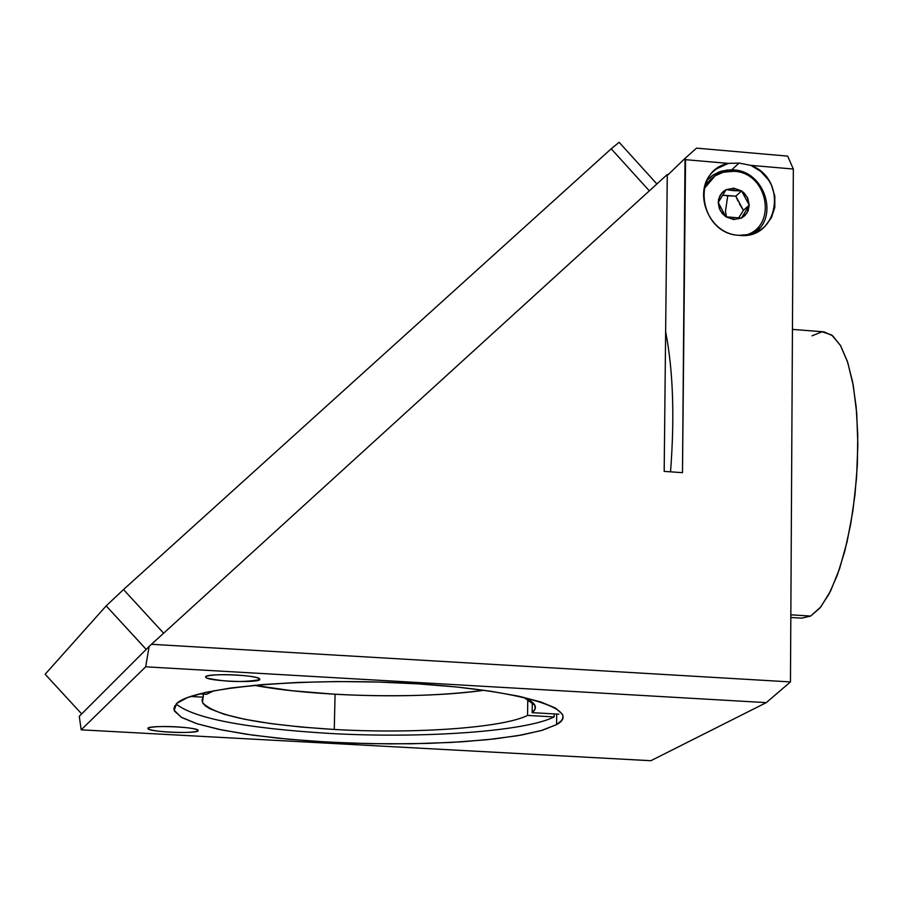 <?xml version="1.0" encoding="UTF-8"?>
<svg xmlns="http://www.w3.org/2000/svg" width="903" height="903" viewBox="0 0 903 903"><rect width="100%" height="100%" fill="white"/><g stroke="black" fill="none" stroke-linecap="round" stroke-linejoin="round"><path stroke-width="1.35" d="M151.467 644.29L667.283 174.505L664.179 471.389L682.487 472.664L685.546 159.684L728.36 163.398C690.242 170.667 699.532 233.933 739.06 235.322C778.454 240.412 788.579 179.189 750.811 165.351L760.71 171.356L768.532 180.013L771.422 185.081L774.819 196.109L774.797 207.408L771.343 217.894L764.796 226.551L760.54 229.926L750.359 234.419L739.06 235.322C706.281 234.193 690.355 185.634 717.084 168.568L728.371 163.398L739.06 163.071L731.723 169.82L739.06 163.071L750.822 165.351L739.06 163.071L728.371 163.398L685.546 159.684L685.027 158.375L682.487 472.664L664.179 471.389L667.283 174.505L649.336 190.86L611.207 148.803L619.119 142.29L656.899 183.975L619.119 142.29L611.207 148.803L649.336 190.86L163.635 633.206L123.508 589.546L163.635 633.206L151.467 644.29L790.464 681.923L151.467 644.29L149.13 646.446L145.676 666.809L766.297 702.624L145.676 666.809L81.18 729.838L79.272 716.316L149.13 646.446L81.699 713.889M146.207 649.37L106.182 605.879L45.15 674.248L81.676 713.901L79.272 716.316L81.18 729.838L145.676 666.809L149.13 646.446M787.664 156.117L696.54 148.137L685.027 158.375L696.54 148.137L787.664 156.117L793.342 169.042L790.464 681.923L766.297 702.624L790.464 681.923L793.342 169.042L750.822 165.351L793.342 169.042L787.664 156.117M667.283 175.464L685.027 158.375L667.283 175.464M670.534 471.829C674.755 416.994 673.119 370.286 665.646 331.694C673.119 370.286 674.755 416.994 670.534 471.829M650.871 760.71L81.18 729.838L650.871 760.71L766.297 702.624L650.871 760.71M198.141 730.877C190.386 734.207 147.505 731.881 147.889 728.145C155.418 724.759 198.965 727.152 198.141 730.877C195.838 733.868 151.58 732.164 148.081 728.947L147.889 728.145C149.932 725.109 194.596 726.836 197.983 730.053L198.141 730.877L196.922 729.556L198.141 730.877M556.575 724.612L541.044 730.64L517.374 735.753L486.841 739.749L450.981 742.447L411.463 743.779L370.038 743.666L328.557 742.142L288.813 739.264L252.603 735.132L221.619 729.929L197.385 723.867L181.221 717.219L174.132 710.277L176.762 703.392C193.174 687.217 305.586 677.205 412.265 683.515C519.259 689.587 584.546 709.498 556.575 724.612L556.722 714.047L556.575 724.612L561.813 720.334L563.111 716.621L562.513 714.352L555.503 708.076L540.739 701.936L518.672 696.202L490.081 691.134L456.117 686.957L418.213 683.876L378.064 682.047L337.474 681.551L298.283 682.42L262.265 684.587L230.965 687.962L205.703 692.364L187.429 697.59L176.762 703.392L173.873 708.347L174.493 711.135L181.729 717.513L196.628 723.63L218.391 729.252L246.011 734.184L278.316 738.225L314.018 741.261L351.752 743.169L390.096 743.903L427.638 743.417L462.968 741.735L494.742 738.891L521.663 735.008L542.601 730.188L556.575 724.612M205.568 677.137L205.76 676.584C208.209 673.107 255.628 674.936 259.579 678.65L259.771 679.677L258.247 678.018L259.771 679.677C257.039 683.12 210.072 681.302 205.986 677.589L205.76 676.584C214.203 672.645 261.046 675.354 259.771 679.677C243.099 682.533 225.547 682.025 207.126 678.142M554.137 716.926L554.182 713.912L554.137 716.926L527.544 715.424L527.792 699.249L527.544 715.424L554.137 716.926C525.253 731.588 422.028 738.733 328.76 733.383C245.052 728.19 194.168 718.404 176.119 704.001C194.168 718.404 245.052 728.19 328.76 733.383C422.028 738.733 525.253 731.588 554.137 716.926M708.437 181.672L705.864 182.835L708.437 181.672M484.064 690.264C422.164 699.215 315.723 696.935 254.161 685.309C315.723 696.935 422.164 699.215 484.064 690.264C441.025 695.874 391.36 697.206 335.069 694.26L334.268 729.466C414.308 734.083 502.802 727.942 527.544 715.424C502.802 727.942 414.308 734.083 334.268 729.466L301.207 727.05L270.99 723.63L244.916 719.319L224.215 714.296L209.88 708.765L205.365 705.886L202.723 702.974L202.012 700.062L203.254 697.172L190.567 696.461L203.254 697.172L203.344 694.102L202.532 702.602C214.406 715.684 258.314 724.646 334.268 729.466L335.069 694.26C391.36 697.206 441.025 695.874 484.064 690.264M199.36 693.888L206.584 694.294L199.36 693.888M532.149 712.659L558.855 714.171L532.149 712.659L532.307 702.207L532.149 712.659C538.414 707.67 535.626 702.568 523.785 697.342L534.915 705.311L535.129 709.047L532.149 712.659M254.161 685.309L291.714 690.693L335.069 694.26L291.714 690.693L254.161 685.309M214.09 690.66L206.584 694.294L214.09 690.66M812.034 335.814L822.057 331.796L831.674 334.979L840.411 345.352L847.759 362.521L853.312 385.671L856.744 413.664L857.85 444.987L856.541 477.958L852.906 510.759L847.127 541.586L839.564 568.777L830.625 590.912L820.816 606.918L810.668 616.06L790.836 614.819L810.668 616.06L819.958 607.979L828.988 594.118L837.374 575.008L844.723 551.394L850.671 524.316L854.949 494.968L857.353 464.695L857.76 434.885L856.168 406.914L852.646 382.037L847.386 361.369L840.637 345.759L832.735 335.814L824.033 331.852L792.439 329.392M810.668 616.06L801.706 618.149L790.825 617.471M81.676 713.901L45.15 674.248L106.182 605.879L123.508 589.546L106.182 605.879L146.184 649.392M611.207 148.803L123.508 589.546L611.207 148.803M759.773 227.883L753.768 233.369L759.773 227.883M733.473 170.001L727.05 170.057L718.856 172.055L711.564 176.119L706.981 180.374L713.494 174.787L720.684 171.412L730.211 169.877L733.473 170.001L734.015 171.299C768.351 172.597 777.844 227.048 745.088 235.299C777.844 227.048 768.351 172.597 734.015 171.299C720.109 170.757 710.119 176.593 704.035 188.817L715.086 175.837L723.348 172.202L734.015 171.299L733.631 169.933C764.965 171.085 779.368 217.77 753.768 233.369M739.422 203.83L743.406 210.331L749.253 205.173L747.244 197.17L741.623 190.962L733.879 188.196L726.125 189.63L741.6 190.951L749.253 205.173L747.774 198.254L744.388 193.276L741.623 190.962L733.879 188.196L726.125 189.63L733.496 190.623L733.879 188.196L733.496 190.623L741.6 190.951L735.81 196.154L738.044 201.143M733.631 219.553L741.397 218.108L745.031 215.501L748.135 210.817L749.253 205.173L747.12 212.848L741.397 218.108L725.899 216.81L718.235 202.554L720.255 210.568L725.888 216.799L733.631 219.553L741.397 218.108L725.899 216.81L718.235 202.554L719.838 195.872L723.314 191.47L726.125 189.63L721.711 193.05L718.653 199.089L718.235 202.554L726.102 189.63L718.235 202.554L719.262 208.379L722.287 213.571L725.888 216.799L733.631 219.553L733.281 217.792M738.564 218.063L743.406 210.331L735.81 196.154L722.558 195.195L727.75 195.804L725.481 211.257L726.486 216.912L725.481 211.257L727.75 195.804L735.81 196.154L741.611 190.951L749.253 205.173L743.406 210.331L740.855 214.327M740.076 215.569L739.422 216.652M749.253 205.173L741.419 218.097L749.253 205.173M174.64 705.898L174.493 711.135M202.532 702.602L202.656 698.075M712.185 175.667L722.276 170.904L733.642 169.933"/></g></svg>
